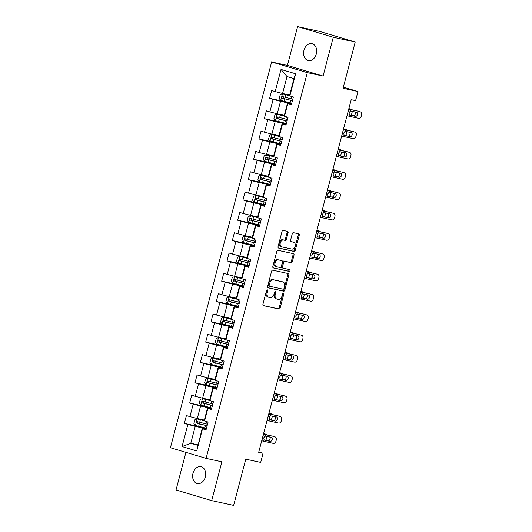 <?xml version="1.0" encoding="UTF-8"?>
<svg xmlns="http://www.w3.org/2000/svg" width="532" height="532" viewBox="0 0 532 532"><rect width="100%" height="100%" fill="white"/><g stroke="black" fill="none" stroke-linecap="round" stroke-linejoin="round"><path stroke-width="0.8" d="M267.35 289.847A0.924 0.618 106.6 0 0 266.512 290.612L262.948 304.198A1.323 0.878 106.6 0 0 263.426 305.647A1.323 0.878 106.6 0 0 263.473 305.661L278.974 309.032A1.323 0.878 106.6 0 0 280.165 307.942L283.729 294.362A0.924 0.618 106.6 0 0 282.525 294.096L282.066 295.852A4.229 2.813 106.6 0 1 278.236 299.343L276.946 299.064A4.229 2.813 106.6 0 1 276.806 299.031A4.229 2.813 106.6 0 1 275.263 294.376L275.722 292.62A0.924 0.618 106.6 0 0 274.519 292.354L274.053 294.11A4.229 2.813 106.6 0 1 270.229 297.601L268.933 297.322A4.229 2.813 106.6 0 1 268.8 297.288A4.229 2.813 106.6 0 1 267.257 292.633L267.716 290.871A0.924 0.618 106.6 0 0 267.35 289.847M303.972 50.267A8.625 6.431 -77.7 0 0 308.307 60.542A8.625 6.431 -77.7 0 0 316.307 53.958A8.625 6.431 -77.7 0 0 311.971 43.684A8.625 6.431 -77.7 0 0 303.972 50.267M192.996 473.274A8.625 6.431 -77.7 0 0 197.332 483.541A8.625 6.431 -77.7 0 0 205.339 476.958A8.625 6.431 -77.7 0 0 201.003 466.69A8.625 6.431 -77.7 0 0 192.996 473.274M288.085 232.843A1.323 0.878 106.6 0 0 287.599 231.387A1.323 0.878 106.6 0 0 287.559 231.373L283.21 230.429A1.323 0.878 106.6 0 0 282.013 231.52L278.056 246.602A1.323 0.878 106.6 0 0 278.535 248.058A1.323 0.878 106.6 0 0 278.582 248.072L294.076 251.443A1.323 0.878 106.6 0 0 295.273 250.353L299.23 235.27A1.323 0.878 106.6 0 0 298.751 233.814A1.323 0.878 106.6 0 0 298.705 233.801L293.458 232.657A1.323 0.878 106.6 0 0 292.261 233.748L290.565 240.205A1.323 0.878 106.6 0 0 291.044 241.661A1.323 0.878 106.6 0 0 291.09 241.674L293.697 242.24A3.538 2.354 106.6 0 1 293.81 242.266A3.538 2.354 106.6 0 1 295.08 246.243A3.538 2.354 106.6 0 1 291.902 249.076L281.694 246.855A3.538 2.354 106.6 0 1 281.581 246.828A3.538 2.354 106.6 0 1 280.317 242.851A3.538 2.354 106.6 0 1 283.49 240.018L285.192 240.391A1.323 0.878 106.6 0 0 286.389 239.3L288.085 232.843L287.12 232.55A1.323 0.878 106.6 0 0 286.861 231.227M185.907 452.353L176.039 489.979L211.703 500.625L233.634 505.4L245.764 459.169L260.68 462.414L263.067 453.297L258.685 452.34L351.206 99.664L355.595 100.621L357.983 91.504L343.366 87.135M333.271 37.253L297.607 26.6L287.42 65.409L323.09 76.063L333.271 37.253L355.203 42.021L343.074 88.259L357.983 91.504M323.09 76.063L307.297 72.625L206.097 458.385L170.433 447.731L271.633 61.971L307.297 72.625M211.703 500.625L221.884 461.816L206.097 458.385M272.776 270.183A1.323 0.878 106.6 0 0 271.579 271.28L267.623 286.362A1.323 0.878 106.6 0 0 268.108 287.819A1.323 0.878 106.6 0 0 268.148 287.825L283.649 291.197A1.323 0.878 106.6 0 0 284.846 290.106L288.803 275.024A1.323 0.878 106.6 0 0 288.317 273.568A1.323 0.878 106.6 0 0 288.278 273.561L272.776 270.183M272.836 266.485L276.8 251.397A1.323 0.878 106.6 0 1 277.99 250.306L293.491 253.678A1.323 0.878 106.6 0 1 293.538 253.691A1.323 0.878 106.6 0 1 294.016 255.147L292.327 261.604A1.323 0.878 106.6 0 1 291.13 262.695L284.839 261.325A1.323 0.878 106.6 0 0 283.642 262.416L282.525 266.698A1.323 0.878 106.6 0 0 283.004 268.155A1.323 0.878 106.6 0 0 283.051 268.161L289.594 269.591A0.924 0.618 106.6 0 0 289.594 269.591A0.924 0.618 106.6 0 1 289.122 271.38L273.368 267.948A1.323 0.878 106.6 0 1 273.322 267.935A1.323 0.878 106.6 0 1 272.836 266.485M297.607 26.6L319.533 31.375L355.203 42.021M288.736 102.47L269.638 98.314L273.155 99.364L269.87 111.866L266.352 110.816L264.304 118.629L267.822 119.68L264.544 132.182L261.026 131.131L258.978 138.945L262.495 139.996L259.21 152.498L255.693 151.447L253.644 159.261L257.162 160.312L253.884 172.814L250.366 171.763L248.318 179.577L251.835 180.634L248.55 193.136L245.033 192.085L242.984 199.899L246.502 200.95L243.224 213.452L239.706 212.401L237.658 220.215L241.176 221.265L237.89 233.767L234.373 232.717L232.324 240.531L235.842 241.581L232.564 254.083L229.046 253.033L226.998 260.846L230.516 261.897L227.231 274.399L223.713 273.348L221.664 281.162L225.182 282.213L221.904 294.715L218.386 293.664L216.338 301.478L219.856 302.528L216.571 315.03L213.053 313.98L211.005 321.793L214.522 322.844L211.244 335.353L207.726 334.302L205.678 342.116L209.196 343.167L205.911 355.669L202.393 354.618L200.345 362.432L203.862 363.482L200.584 375.984L197.066 374.934L195.018 382.747L198.536 383.798L195.251 396.3L191.733 395.249L189.685 403.063L193.202 404.114L189.924 416.616L186.406 415.565L184.358 423.379L187.876 424.43L182.064 446.567L196.72 450.95L202.18 428.42L206.19 429.291M269.638 98.314L271.686 90.5L275.204 91.551L281.009 69.413L295.666 73.788L289.854 95.926L293.371 96.977L291.323 104.791L287.805 103.74L284.527 116.242L288.045 117.293L285.997 125.106L282.472 124.056L279.194 136.558L282.711 137.608L280.663 145.422L277.145 144.371L273.867 156.874L277.385 157.924L275.337 165.738L271.812 164.687L268.534 177.196L272.052 178.247L270.003 186.06L266.485 185.01L263.207 197.512L266.725 198.562L264.677 206.376L261.152 205.325L257.874 217.827L261.392 218.878L259.343 226.692L255.826 225.641L252.547 238.143L256.065 239.194L254.017 247.008L250.492 245.957L247.214 258.459L250.732 259.51L248.683 267.323L245.166 266.273L241.887 278.775L245.405 279.825L243.357 287.639L239.832 286.588L236.554 299.09L240.072 300.141L238.023 307.955L234.506 306.904L231.227 319.406L234.745 320.464L232.697 328.277L229.172 327.227L225.894 339.729L229.412 340.779L227.363 348.593L223.846 347.542L220.567 360.044L224.085 361.095L222.037 368.909L218.512 367.858L215.234 380.36L218.752 381.411L216.704 389.224L213.186 388.174L209.907 400.676L213.425 401.727L211.377 409.54L207.852 408.49L204.574 420.992L208.092 422.042L206.044 429.856L202.526 428.805L196.72 450.95M284.321 115.324L277.238 113.782L280.517 101.28L291.609 103.693M291.47 104.225L287.46 103.354L284.181 115.856L284.527 116.242M280.517 101.28L273.155 99.364M277.238 113.782L269.87 111.866M287.805 103.74L287.46 103.354M278.987 135.64L271.905 134.097L275.19 121.595L286.283 124.009M286.143 124.541L282.126 123.67L278.848 136.172L279.194 136.558M275.19 121.595L267.822 119.68M271.905 134.097L264.544 132.182M282.472 124.056L282.126 123.67M273.661 155.956L266.579 154.413L269.857 141.911L280.949 144.325M280.81 144.857L276.8 143.986L273.521 156.488L273.867 156.874M269.857 141.911L262.495 139.996M266.579 154.413L259.21 152.498M277.145 144.371L276.8 143.986M268.327 176.272L261.245 174.729L264.53 162.227L275.623 164.641M275.483 165.173L271.466 164.302L268.188 176.804L268.534 177.196M264.53 162.227L257.162 160.312M261.245 174.729L253.884 172.814M271.812 164.687L271.466 164.302M263.001 196.587L255.919 195.051L259.197 182.549L270.289 184.956M270.15 185.495L266.14 184.617L262.861 197.119L263.207 197.512M259.197 182.549L251.835 180.634M255.919 195.051L248.55 193.136M266.485 185.01L266.14 184.617M257.668 216.903L250.585 215.367L253.87 202.865L264.963 205.279M264.823 205.811L260.806 204.933L257.528 217.435L257.874 217.827M253.87 202.865L246.502 200.95M250.585 215.367L243.224 213.452M261.152 205.325L260.806 204.933M252.341 237.225L245.259 235.683L248.537 223.181L259.629 225.595M259.49 226.127L255.48 225.249L252.201 237.757L252.547 238.143M248.537 223.181L241.176 221.265M245.259 235.683L237.89 233.767M255.826 225.641L255.48 225.249M247.008 257.541L239.925 255.998L243.21 243.496L254.303 245.91M254.163 246.442L250.146 245.571L246.868 258.073L247.214 258.459M243.21 243.496L235.842 241.581M239.925 255.998L232.564 254.083M250.492 245.957L250.146 245.571M241.681 277.857L234.599 276.314L237.877 263.812L248.969 266.226M248.83 266.758L244.82 265.887L241.541 278.389L241.887 278.775M237.877 263.812L230.516 261.897M234.599 276.314L227.231 274.399M245.166 266.273L244.82 265.887M236.348 298.173L229.265 296.63L232.55 284.128L243.643 286.542M243.503 287.074L239.486 286.203L236.208 298.705L236.554 299.09M232.55 284.128L225.182 282.213M229.265 296.63L221.904 294.715M239.832 286.588L239.486 286.203M231.021 318.488L223.939 316.946L227.217 304.444L238.309 306.858M238.17 307.39L234.16 306.518L230.881 319.02L231.227 319.406M227.217 304.444L219.856 302.528M223.939 316.946L216.571 315.03M234.506 306.904L234.16 306.518M225.688 338.804L218.605 337.268L221.891 324.759L232.983 327.173M232.843 327.705L228.827 326.834L225.548 339.336L225.894 339.729M221.891 324.759L214.522 322.844M218.605 337.268L211.244 335.353M229.172 327.227L228.827 326.834M220.361 359.12L213.279 357.584L216.557 345.082L227.649 347.496M227.51 348.028L223.5 347.15L220.221 359.652L220.567 360.044M216.557 345.082L209.196 343.167M213.279 357.584L205.911 355.669M223.846 347.542L223.5 347.15M215.028 379.436L207.946 377.9L211.231 365.398L222.323 367.812M222.183 368.344L218.167 367.466L214.888 379.974L215.234 380.36M211.231 365.398L203.862 363.482M207.946 377.9L200.584 375.984M218.512 367.858L218.167 367.466M209.701 399.758L202.619 398.215L205.897 385.713L216.99 388.127M216.85 388.659L212.84 387.788L209.561 400.29L209.907 400.676M205.897 385.713L198.536 383.798M202.619 398.215L195.251 396.3M213.186 388.174L212.84 387.788M204.368 420.074L197.286 418.531L200.571 406.029L211.663 408.443M211.523 408.975L207.507 408.104L204.228 420.606L204.574 420.992M200.571 406.029L193.202 404.114M197.286 418.531L189.924 416.616M207.852 408.49L207.507 408.104M197.877 444.819L190.795 443.276L195.237 426.345L206.33 428.759M195.237 426.345L187.876 424.43M197.738 445.351L190.795 443.276L182.064 446.567M202.526 428.805L202.18 428.42M287.42 65.409L271.633 61.971M263.067 453.297L258.771 452.014M289.854 95.926L289.508 95.541L293.95 78.61L287.007 76.535L282.565 93.466L289.647 95.009M295.666 73.788L293.95 78.61M287.007 76.535L281.009 69.413M282.565 93.466L275.204 91.551M203.457 427.535L184.358 423.379M208.783 407.219L189.685 403.063M214.117 386.904L195.018 382.747M219.443 366.588L200.345 362.432M224.777 346.266L205.678 342.116M230.103 325.95L211.005 321.793M235.437 305.634L216.338 301.478M240.763 285.318L221.664 281.162M246.097 265.002L226.998 260.846M251.423 244.687L232.324 240.531M256.757 224.371L237.658 220.215M262.083 204.055L242.984 199.899M267.416 183.733L248.318 179.577M272.743 163.417L253.644 159.261M278.076 143.101L258.978 138.945M283.403 122.786L264.304 118.629M266.785 290.086A0.924 0.618 106.6 0 1 266.751 290.585L266.293 292.347A4.229 2.813 106.6 0 0 267.835 296.996A4.229 2.813 106.6 0 0 267.975 297.036M275.982 298.778A4.229 2.813 106.6 0 1 275.842 298.738A4.229 2.813 106.6 0 1 274.299 294.09L274.758 292.327A0.924 0.618 106.6 0 0 274.791 291.829M263.2 305.521L278.01 308.746A1.323 0.878 106.6 0 0 279.2 307.656L282.765 294.07A0.924 0.618 106.6 0 0 282.798 293.571M267.882 287.692L282.685 290.911A1.323 0.878 106.6 0 0 283.882 289.82L287.839 274.738A1.323 0.878 106.6 0 0 287.579 273.408M269.199 285.219A0.924 0.618 106.6 0 0 269.564 286.243L283.17 289.202A0.924 0.618 106.6 0 0 284.008 288.437L284.494 286.588A4.229 2.813 106.6 0 0 282.951 281.933A4.229 2.813 106.6 0 0 282.811 281.894L273.514 279.872A4.229 2.813 106.6 0 0 269.684 283.363L269.199 285.219L268.234 284.933A0.924 0.618 106.6 0 0 268.6 285.957L269.505 286.223M282.12 281.687A4.229 2.813 106.6 0 0 281.987 281.641A4.229 2.813 106.6 0 0 281.847 281.608L282.811 281.894M268.234 284.933L268.72 283.077A4.229 2.813 106.6 0 1 272.55 279.586L281.847 281.608M282.964 268.141L282.086 267.875A1.323 0.878 106.6 0 1 282.04 267.862A1.323 0.878 106.6 0 1 281.561 266.412L282.685 262.13A1.323 0.878 106.6 0 1 283.875 261.039L290.166 262.402A1.323 0.878 106.6 0 0 291.363 261.312L293.052 254.861A1.323 0.878 106.6 0 0 292.8 253.531M273.096 267.815L288.158 271.087A0.924 0.618 106.6 0 0 288.849 269.425M278.322 259.909A3.538 2.354 106.6 0 0 275.144 262.735A3.538 2.354 106.6 0 0 276.407 266.718A3.538 2.354 106.6 0 0 276.527 266.745L280.118 267.53A1.323 0.878 106.6 0 0 281.315 266.439L282.439 262.156A1.323 0.878 106.6 0 0 281.96 260.7A1.323 0.878 106.6 0 0 281.913 260.687L277.358 259.616A3.538 2.354 106.6 0 0 274.18 262.449A3.538 2.354 106.6 0 0 275.443 266.426A3.538 2.354 106.6 0 0 275.563 266.459L276.294 266.678M281.036 260.427A1.323 0.878 106.6 0 0 280.996 260.414A1.323 0.878 106.6 0 0 280.949 260.401L281.913 260.687M277.358 259.616L280.949 260.401M281.468 246.788L280.736 246.569A3.538 2.354 106.6 0 1 280.617 246.542A3.538 2.354 106.6 0 1 279.353 242.565A3.538 2.354 106.6 0 1 282.525 239.733L284.228 240.098A1.323 0.878 106.6 0 0 285.425 239.008L287.12 232.55M292.959 242.02A3.538 2.354 106.6 0 0 292.846 241.98A3.538 2.354 106.6 0 0 292.733 241.954L293.697 242.24M290.818 241.535L292.733 241.954M278.309 247.932L293.112 251.157A1.323 0.878 106.6 0 0 294.309 250.067L298.266 234.978A1.323 0.878 106.6 0 0 298.013 233.648M204.361 420.752L197.219 418.963L194.945 419.688L193.921 423.598L195.51 425.474L204.813 427.874A10.308 0.392 14.7 0 0 206.456 428.287M197.219 418.963L204.441 420.839M263.579 433.68L266.16 434.212A2.693 1.529 106.2 0 0 266.093 434.198M207.513 424.243A10.308 0.392 -165.3 0 1 205.871 423.838L197.399 421.677C196.375 421.942 196.242 422.461 196.986 423.239L205.465 425.401A10.308 0.392 14.7 0 0 207.108 425.813M207.128 425.74L198.25 423.512L197.831 422.175M267.044 436.313A2.693 1.529 106.2 0 1 266.904 437.104L266.565 438.408A2.693 1.529 106.2 0 1 265.581 440.223M266.831 434.85A2.693 1.529 106.2 0 0 266.16 434.212M263.42 434.298L272.876 436.22A2.693 2.028 -72.8 0 1 272.989 436.253A2.693 2.028 -72.8 0 1 273.096 436.293M263.473 434.085L272.876 436.22M261.711 440.809L273.282 443.389A2.693 2.028 107.2 0 0 275.948 441.234L276.288 439.931A2.693 2.028 107.2 0 0 275.104 436.905A2.693 2.028 107.2 0 0 274.991 436.878M264.603 440.163L264.085 439.811L263.772 437.783L265.056 436.1L271.114 437.238A2.155 1.623 -72.8 0 1 271.207 437.264A2.155 1.623 -72.8 0 1 272.151 439.685A2.155 1.623 -72.8 0 1 270.023 441.407L264.178 439.904M267.909 440.749A2.155 1.623 107.2 0 0 270.037 439.026A2.155 1.623 107.2 0 0 269.571 436.885M264.683 440.19L270.023 441.407M209.688 400.436L202.493 398.661L200.278 399.372L199.254 403.276L200.837 405.158L210.147 407.559A10.308 0.392 14.7 0 0 211.789 407.964M202.546 398.648L209.768 400.523M268.906 413.364L271.486 413.896A2.693 1.529 106.2 0 0 271.42 413.883M212.847 403.928A10.308 0.392 -165.3 0 1 211.204 403.522L202.732 401.361C201.708 401.627 201.568 402.145 202.32 402.923L210.792 405.085A10.308 0.392 14.7 0 0 212.434 405.49M212.454 405.424L203.583 403.196L203.164 401.853M272.371 415.997A2.693 1.529 106.2 0 1 272.238 416.789L271.892 418.092A2.693 1.529 106.2 0 1 270.914 419.908M272.158 414.528A2.693 1.529 106.2 0 0 271.486 413.896M215.021 380.121L207.819 378.345L205.605 379.057L204.581 382.96L206.17 384.842L215.473 387.243A10.308 0.392 14.7 0 0 217.116 387.648M207.879 378.332L215.101 380.207M274.239 393.048L276.82 393.58A2.693 1.529 106.2 0 0 276.753 393.56M218.173 383.612A10.308 0.392 -165.3 0 1 216.531 383.206L208.059 381.045C207.034 381.311 206.901 381.83 207.646 382.608L216.125 384.769A10.308 0.392 14.7 0 0 217.768 385.175M217.788 385.102L208.91 382.88L208.491 381.537M277.704 395.675A2.693 1.529 106.2 0 1 277.564 396.473L277.225 397.776A2.693 1.529 106.2 0 1 276.241 399.592M277.491 394.212A2.693 1.529 106.2 0 0 276.82 393.58M268.746 413.982L278.203 415.904A2.693 2.028 -72.8 0 1 278.316 415.938A2.693 2.028 -72.8 0 1 278.429 415.977M268.806 413.77L278.203 415.904M267.037 420.493L278.615 423.073A2.693 2.028 107.2 0 0 281.275 420.918L281.621 419.615A2.693 2.028 107.2 0 0 280.43 416.589A2.693 2.028 107.2 0 0 280.317 416.563M269.937 419.848L269.411 419.495L269.106 417.467L270.389 415.785L276.447 416.922A2.155 1.623 -72.8 0 1 276.534 416.942A2.155 1.623 -72.8 0 1 277.485 419.362A2.155 1.623 -72.8 0 1 275.35 421.091L269.505 419.588M273.235 420.433A2.155 1.623 107.2 0 0 275.37 418.711A2.155 1.623 107.2 0 0 274.904 416.569M270.01 419.874L275.35 421.091M274.08 393.667L283.536 395.589A2.693 2.028 -72.8 0 1 283.649 395.622A2.693 2.028 -72.8 0 1 283.755 395.655M274.133 393.454L283.536 395.589M272.371 400.177L283.942 402.757A2.693 2.028 107.2 0 0 286.608 400.603L286.947 399.299A2.693 2.028 107.2 0 0 285.764 396.274A2.693 2.028 107.2 0 0 285.651 396.247M275.263 399.532L274.745 399.18L274.432 397.145L275.716 395.469L281.774 396.606A2.155 1.623 -72.8 0 1 281.867 396.626A2.155 1.623 -72.8 0 1 282.811 399.047A2.155 1.623 -72.8 0 1 280.683 400.769L274.838 399.273M278.568 400.117A2.155 1.623 107.2 0 0 280.697 398.395A2.155 1.623 107.2 0 0 280.231 396.254M275.343 399.552L280.683 400.769M220.348 359.798L213.206 358.009L210.938 358.741L209.914 362.644L211.497 364.526L220.807 366.927A10.308 0.392 14.7 0 0 222.449 367.333M213.206 358.009L220.428 359.891M279.566 372.733L282.146 373.264A2.693 1.529 106.2 0 0 282.08 373.245M223.507 363.296A10.308 0.392 -165.3 0 1 221.864 362.891L213.392 360.729C212.368 360.995 212.228 361.514 212.98 362.292L221.452 364.453A10.308 0.392 14.7 0 0 223.094 364.859M223.114 364.786L214.243 362.565L213.824 361.221M283.031 375.359A2.693 1.529 106.2 0 1 282.898 376.157L282.552 377.461A2.693 1.529 106.2 0 1 281.574 379.269M282.818 373.896A2.693 1.529 106.2 0 0 282.146 373.264M225.681 339.483L218.539 337.694L216.265 338.425L215.241 342.329L216.83 344.204L226.133 346.611A10.308 0.392 14.7 0 0 227.776 347.017M218.539 337.694L225.761 339.576M284.899 352.417L287.48 352.949A2.693 1.529 106.2 0 0 287.413 352.929M228.833 342.98A10.308 0.392 -165.3 0 1 227.191 342.575L218.719 340.407C217.694 340.679 217.561 341.198 218.306 341.97L226.785 344.138A10.308 0.392 14.7 0 0 228.428 344.543M228.447 344.47L219.57 342.249L219.151 340.906M288.364 355.043A2.693 1.529 106.2 0 1 288.224 355.842L287.885 357.145A2.693 1.529 106.2 0 1 286.901 358.954M288.151 353.581A2.693 1.529 106.2 0 0 287.48 352.949M231.008 319.167L223.866 317.378L221.598 318.103L220.574 322.013L222.157 323.888L231.467 326.296A10.308 0.392 14.7 0 0 233.109 326.701M223.866 317.378L231.088 319.26M290.226 332.101L292.806 332.633A2.693 1.529 106.2 0 0 292.74 332.613M234.166 322.665A10.308 0.392 -165.3 0 1 232.524 322.259L224.052 320.091C223.028 320.357 222.888 320.882 223.64 321.654L232.112 323.822A10.308 0.392 14.7 0 0 233.754 324.227M233.774 324.154L224.903 321.933L224.484 320.59M293.691 334.728A2.693 1.529 106.2 0 1 293.558 335.526L293.212 336.829A2.693 1.529 106.2 0 1 292.234 338.638M293.478 333.265A2.693 1.529 106.2 0 0 292.806 332.633M279.406 373.351L288.863 375.273A2.693 2.028 -72.8 0 1 288.976 375.306A2.693 2.028 -72.8 0 1 289.089 375.339M279.466 373.132L288.863 375.273M277.697 379.861L289.275 382.442A2.693 2.028 107.2 0 0 291.935 380.287L292.281 378.983A2.693 2.028 107.2 0 0 291.09 375.958A2.693 2.028 107.2 0 0 290.977 375.924M280.597 379.21L280.071 378.857L279.766 376.829L281.049 375.153L287.107 376.29A2.155 1.623 -72.8 0 1 287.194 376.31A2.155 1.623 -72.8 0 1 288.145 378.731A2.155 1.623 -72.8 0 1 286.01 380.453L280.165 378.95M283.895 379.801A2.155 1.623 107.2 0 0 286.03 378.079A2.155 1.623 107.2 0 0 285.564 375.938M280.67 379.236L286.01 380.453M284.74 353.035L294.196 354.957A2.693 2.028 -72.8 0 1 294.309 354.984A2.693 2.028 -72.8 0 1 294.415 355.024M284.793 352.816L294.196 354.957M283.031 359.546L294.602 362.119A2.693 2.028 107.2 0 0 297.268 359.971L297.607 358.668A2.693 2.028 107.2 0 0 296.424 355.642A2.693 2.028 107.2 0 0 296.311 355.609M285.923 358.894L285.405 358.541L285.092 356.513L286.376 354.837L292.434 355.968A2.155 1.623 -72.8 0 1 292.527 355.994A2.155 1.623 -72.8 0 1 293.471 358.415A2.155 1.623 -72.8 0 1 291.343 360.137L285.498 358.635M289.228 359.486A2.155 1.623 107.2 0 0 291.356 357.763A2.155 1.623 107.2 0 0 290.891 355.622M286.003 358.92L291.343 360.137M290.066 332.713L299.523 334.641A2.693 2.028 -72.8 0 1 299.636 334.668A2.693 2.028 -72.8 0 1 299.749 334.708M290.126 332.5L299.523 334.641M288.357 339.23L299.935 341.803A2.693 2.028 107.2 0 0 302.595 339.649L302.941 338.352A2.693 2.028 107.2 0 0 301.75 335.326A2.693 2.028 107.2 0 0 301.637 335.293M291.257 338.578L290.731 338.226L290.425 336.197L291.709 334.522L297.767 335.652A2.155 1.623 -72.8 0 1 297.853 335.679A2.155 1.623 -72.8 0 1 298.804 338.099A2.155 1.623 -72.8 0 1 296.67 339.822L290.824 338.319M294.555 339.17A2.155 1.623 107.2 0 0 296.69 337.448A2.155 1.623 107.2 0 0 296.224 335.306M291.33 338.605L296.67 339.822M236.341 298.851L229.199 297.062L226.925 297.787L225.9 301.697L227.49 303.572L236.793 305.98A10.308 0.392 14.7 0 0 238.436 306.385M229.199 297.062L236.421 298.944M295.559 311.785L298.139 312.311A2.693 1.529 106.2 0 0 298.073 312.297M239.493 302.349A10.308 0.392 -165.3 0 1 237.851 301.943L229.378 299.775C228.354 300.041 228.221 300.567 228.966 301.338L237.445 303.506A10.308 0.392 14.7 0 0 239.087 303.912M239.107 303.839L230.23 301.611L229.811 300.274M299.024 314.412A2.693 1.529 106.2 0 1 298.884 315.21L298.545 316.513A2.693 1.529 106.2 0 1 297.561 318.322M298.811 312.949A2.693 1.529 106.2 0 0 298.139 312.311M295.4 312.397L304.856 314.326A2.693 2.028 -72.8 0 1 304.969 314.352A2.693 2.028 -72.8 0 1 305.075 314.392M295.453 312.184L304.856 314.326M293.691 318.907L305.262 321.488A2.693 2.028 107.2 0 0 307.928 319.333L308.267 318.03A2.693 2.028 107.2 0 0 307.084 315.011A2.693 2.028 107.2 0 0 306.971 314.977M296.583 318.262L296.065 317.91L295.752 315.882L297.036 314.206L303.094 315.336A2.155 1.623 -72.8 0 1 303.187 315.363A2.155 1.623 -72.8 0 1 304.131 317.784A2.155 1.623 -72.8 0 1 302.003 319.506L296.158 318.003M299.888 318.848A2.155 1.623 107.2 0 0 302.016 317.125A2.155 1.623 107.2 0 0 301.551 314.984M296.663 318.289L302.003 319.506M241.668 278.535L234.526 276.746L232.258 277.471L231.234 281.381L232.817 283.257L242.127 285.664A10.308 0.392 14.7 0 0 243.769 286.07M234.526 276.746L241.747 278.628M300.886 291.47L303.466 291.995A2.693 1.529 106.2 0 0 303.4 291.982M244.826 282.033A10.308 0.392 -165.3 0 1 243.184 281.621L234.712 279.46C233.688 279.726 233.548 280.244 234.299 281.022L242.772 283.184A10.308 0.392 14.7 0 0 244.414 283.596M244.434 283.523L235.563 281.295L235.144 279.958M304.351 294.096A2.693 1.529 106.2 0 1 304.218 294.894L303.872 296.191A2.693 1.529 106.2 0 1 302.894 298.006M304.138 292.633A2.693 1.529 106.2 0 0 303.466 291.995M300.726 292.081L310.183 294.003A2.693 2.028 -72.8 0 1 310.296 294.036A2.693 2.028 -72.8 0 1 310.409 294.076M300.786 291.868L310.183 294.003M299.017 298.592L310.595 301.172A2.693 2.028 107.2 0 0 313.255 299.017L313.601 297.714A2.693 2.028 107.2 0 0 312.41 294.688A2.693 2.028 107.2 0 0 312.297 294.662M301.917 297.947L301.391 297.594L301.085 295.566L302.369 293.89L308.427 295.021A2.155 1.623 -72.8 0 1 308.513 295.047A2.155 1.623 -72.8 0 1 309.464 297.468A2.155 1.623 -72.8 0 1 307.33 299.19L301.484 297.687M305.215 298.532A2.155 1.623 107.2 0 0 307.35 296.809A2.155 1.623 107.2 0 0 306.884 294.668M301.99 297.973L307.33 299.19M247.001 258.22L239.799 256.444L237.585 257.156L236.56 261.066L238.15 262.941L247.453 265.342A10.308 0.392 14.7 0 0 249.096 265.754M239.859 256.431L247.081 258.306M306.219 271.147L308.799 271.679A2.693 1.529 106.2 0 0 308.733 271.666M250.153 261.711A10.308 0.392 -165.3 0 1 248.511 261.305L240.038 259.144C239.014 259.41 238.881 259.929 239.626 260.707L248.105 262.868A10.308 0.392 14.7 0 0 249.747 263.274M249.767 263.207L240.89 260.979L240.471 259.643M309.684 273.781A2.693 1.529 106.2 0 1 309.544 274.572L309.205 275.875A2.693 1.529 106.2 0 1 308.221 277.691M309.471 272.317A2.693 1.529 106.2 0 0 308.799 271.679M306.06 271.766L315.516 273.687A2.693 2.028 -72.8 0 1 315.629 273.721A2.693 2.028 -72.8 0 1 315.735 273.761M306.113 271.553L315.516 273.687M304.351 278.276L315.922 280.856A2.693 2.028 107.2 0 0 318.588 278.702L318.927 277.398A2.693 2.028 107.2 0 0 317.744 274.372A2.693 2.028 107.2 0 0 317.631 274.346M307.243 277.631L306.725 277.278L306.412 275.25L307.695 273.568L313.754 274.705A2.155 1.623 -72.8 0 1 313.847 274.731A2.155 1.623 -72.8 0 1 314.791 277.152A2.155 1.623 -72.8 0 1 312.663 278.874L306.818 277.372M310.548 278.216A2.155 1.623 107.2 0 0 312.676 276.494A2.155 1.623 107.2 0 0 312.211 274.352M307.323 277.657L312.663 278.874M252.328 237.904L245.132 236.128L242.918 236.84L241.894 240.743L243.476 242.625L252.786 245.026A10.308 0.392 14.7 0 0 254.429 245.432M245.186 236.115L252.407 237.99M311.546 250.831L314.126 251.363A2.693 1.529 106.2 0 0 314.06 251.343M255.486 241.395A10.308 0.392 -165.3 0 1 253.844 240.989L245.372 238.828C244.348 239.094 244.208 239.613 244.959 240.391L253.432 242.552A10.308 0.392 14.7 0 0 255.074 242.958M255.094 242.885L246.223 240.663L245.804 239.32M315.011 253.458A2.693 1.529 106.2 0 1 314.877 254.256L314.532 255.56A2.693 1.529 106.2 0 1 313.554 257.375M314.798 251.995A2.693 1.529 106.2 0 0 314.126 251.363M311.386 251.45L320.843 253.372A2.693 2.028 -72.8 0 1 320.956 253.405A2.693 2.028 -72.8 0 1 321.069 253.445M311.446 251.237L320.843 253.372M309.677 257.96L321.255 260.54A2.693 2.028 107.2 0 0 323.915 258.386L324.261 257.082A2.693 2.028 107.2 0 0 323.07 254.057A2.693 2.028 107.2 0 0 322.957 254.03M312.577 257.315L312.051 256.963L311.745 254.934L313.029 253.252L319.087 254.389A2.155 1.623 -72.8 0 1 319.173 254.409A2.155 1.623 -72.8 0 1 320.124 256.83A2.155 1.623 -72.8 0 1 317.99 258.552L312.144 257.056M315.875 257.9A2.155 1.623 107.2 0 0 318.01 256.178A2.155 1.623 107.2 0 0 317.544 254.037M312.65 257.335L317.99 258.552M257.661 217.581L250.519 215.793L248.245 216.524L247.22 220.428L248.81 222.31L258.113 224.71A10.308 0.392 14.7 0 0 259.756 225.116M250.519 215.793L257.741 217.674M316.879 230.516L319.459 231.048A2.693 1.529 106.2 0 0 319.393 231.028M260.813 221.079A10.308 0.392 -165.3 0 1 259.17 220.674L250.698 218.512C249.674 218.778 249.541 219.297 250.286 220.075L258.765 222.236A10.308 0.392 14.7 0 0 260.407 222.642M260.427 222.569L251.55 220.348L251.131 219.004M320.344 233.142A2.693 1.529 106.2 0 1 320.204 233.94L319.865 235.244A2.693 1.529 106.2 0 1 318.881 237.059M320.131 231.679A2.693 1.529 106.2 0 0 319.459 231.048M316.72 231.134L326.176 233.056A2.693 2.028 -72.8 0 1 326.289 233.089A2.693 2.028 -72.8 0 1 326.395 233.122M316.773 230.915L326.176 233.056M315.011 237.644L326.582 240.225A2.693 2.028 107.2 0 0 329.248 238.07L329.587 236.767A2.693 2.028 107.2 0 0 328.404 233.741A2.693 2.028 107.2 0 0 328.291 233.708M317.903 236.999L317.385 236.64L317.072 234.612L318.355 232.936L324.414 234.073A2.155 1.623 -72.8 0 1 324.507 234.093A2.155 1.623 -72.8 0 1 325.451 236.514A2.155 1.623 -72.8 0 1 323.323 238.236L317.478 236.733M321.208 237.585A2.155 1.623 107.2 0 0 323.336 235.862A2.155 1.623 107.2 0 0 322.871 233.721M317.983 237.019L323.323 238.236M262.988 197.266L255.845 195.477L253.578 196.208L252.554 200.112L254.136 201.994L263.446 204.394A10.308 0.392 14.7 0 0 265.089 204.8M255.845 195.477L263.067 197.359M322.206 210.2L324.786 210.732A2.693 1.529 106.2 0 0 324.72 210.712M266.146 200.763A10.308 0.392 -165.3 0 1 264.504 200.358L256.032 198.19C255.008 198.463 254.868 198.981 255.619 199.753L264.091 201.921A10.308 0.392 14.7 0 0 265.734 202.326M265.754 202.253L256.883 200.032L256.464 198.689M325.67 212.827A2.693 1.529 106.2 0 1 325.537 213.625L325.192 214.928A2.693 1.529 106.2 0 1 324.214 216.737M325.458 211.364A2.693 1.529 106.2 0 0 324.786 210.732M322.046 210.818L331.502 212.74A2.693 2.028 -72.8 0 1 331.616 212.767A2.693 2.028 -72.8 0 1 331.729 212.807M322.106 210.599L331.502 212.74M320.337 217.329L331.915 219.909A2.693 2.028 107.2 0 0 334.575 217.754L334.921 216.451A2.693 2.028 107.2 0 0 333.73 213.425A2.693 2.028 107.2 0 0 333.617 213.392M323.237 216.677L322.711 216.325L322.405 214.296L323.689 212.62L329.747 213.758A2.155 1.623 -72.8 0 1 329.833 213.778A2.155 1.623 -72.8 0 1 330.784 216.198A2.155 1.623 -72.8 0 1 328.65 217.921L322.804 216.418M326.535 217.269A2.155 1.623 107.2 0 0 328.67 215.546A2.155 1.623 107.2 0 0 328.204 213.405M323.31 216.704L328.65 217.921M268.321 176.95L261.179 175.161L258.904 175.886L257.88 179.796L259.47 181.671L268.773 184.079A10.308 0.392 14.7 0 0 270.416 184.484M261.179 175.161L268.401 177.043M327.539 189.884L330.119 190.416A2.693 1.529 106.2 0 0 330.053 190.396M271.473 180.448A10.308 0.392 -165.3 0 1 269.83 180.042L261.358 177.874C260.334 178.14 260.201 178.666 260.946 179.437L269.425 181.605A10.308 0.392 14.7 0 0 271.067 182.011M271.087 181.937L262.21 179.716L261.791 178.373M331.004 192.511A2.693 1.529 106.2 0 1 330.864 193.309L330.525 194.612A2.693 1.529 106.2 0 1 329.541 196.421M330.791 191.048A2.693 1.529 106.2 0 0 330.119 190.416M327.38 190.496L336.836 192.424A2.693 2.028 -72.8 0 1 336.949 192.451A2.693 2.028 -72.8 0 1 337.055 192.491M327.433 190.283L336.836 192.424M325.67 197.013L337.241 199.586A2.693 2.028 107.2 0 0 339.908 197.439L340.247 196.135A2.693 2.028 107.2 0 0 339.064 193.109A2.693 2.028 107.2 0 0 338.951 193.076M328.563 196.361L328.045 196.009L327.732 193.981L329.015 192.305L335.074 193.435A2.155 1.623 -72.8 0 1 335.167 193.462A2.155 1.623 -72.8 0 1 336.111 195.882A2.155 1.623 -72.8 0 1 333.983 197.605L328.138 196.102M331.868 196.953A2.155 1.623 107.2 0 0 333.996 195.231A2.155 1.623 107.2 0 0 333.531 193.089M328.643 196.388L333.983 197.605M273.648 156.634L266.505 154.845L264.238 155.57L263.214 159.48L264.796 161.356L274.106 163.763A10.308 0.392 14.7 0 0 275.749 164.169M266.505 154.845L273.727 156.727M332.866 169.568L335.446 170.094A2.693 1.529 106.2 0 0 335.379 170.08M276.806 160.132A10.308 0.392 -165.3 0 1 275.164 159.726L266.692 157.558C265.668 157.824 265.528 158.35 266.279 159.121L274.751 161.289A10.308 0.392 14.7 0 0 276.394 161.695M276.414 161.622L267.543 159.394L267.124 158.057M336.33 172.195A2.693 1.529 106.2 0 1 336.197 172.993L335.852 174.297A2.693 1.529 106.2 0 1 334.874 176.105M336.118 170.732A2.693 1.529 106.2 0 0 335.446 170.094M332.706 170.18L342.162 172.109A2.693 2.028 -72.8 0 1 342.276 172.135A2.693 2.028 -72.8 0 1 342.389 172.175M332.766 169.967L342.162 172.109M330.997 176.697L342.575 179.271A2.693 2.028 107.2 0 0 345.235 177.116L345.581 175.819A2.693 2.028 107.2 0 0 344.39 172.794A2.693 2.028 107.2 0 0 344.277 172.76M333.897 176.045L333.371 175.693L333.065 173.665L334.349 171.989L340.407 173.119A2.155 1.623 -72.8 0 1 340.493 173.146A2.155 1.623 -72.8 0 1 341.444 175.567A2.155 1.623 -72.8 0 1 339.31 177.289L333.464 175.786M337.195 176.637A2.155 1.623 107.2 0 0 339.33 174.908A2.155 1.623 107.2 0 0 338.864 172.767M333.97 176.072L339.31 177.289M278.981 136.318L271.839 134.53L269.564 135.254L268.54 139.165L270.13 141.04L279.433 143.447A10.308 0.392 14.7 0 0 281.076 143.853M271.839 134.53L279.061 136.411M338.199 149.253L340.779 149.778A2.693 1.529 106.2 0 0 340.713 149.765M282.133 139.816A10.308 0.392 -165.3 0 1 280.49 139.404L272.018 137.243C270.994 137.509 270.861 138.034 271.606 138.805L280.085 140.967A10.308 0.392 14.7 0 0 281.727 141.379M281.747 141.306L272.869 139.078L272.451 137.741M341.664 151.879A2.693 1.529 106.2 0 1 341.524 152.677L341.185 153.974A2.693 1.529 106.2 0 1 340.201 155.79M341.451 150.416A2.693 1.529 106.2 0 0 340.779 149.778M338.039 149.864L347.496 151.793A2.693 2.028 -72.8 0 1 347.609 151.82A2.693 2.028 -72.8 0 1 347.715 151.859M338.093 149.652L347.496 151.793M336.33 156.375L347.901 158.955A2.693 2.028 107.2 0 0 350.568 156.8L350.907 155.497A2.693 2.028 107.2 0 0 349.724 152.471A2.693 2.028 107.2 0 0 349.61 152.445M339.223 155.73L338.704 155.377L338.392 153.349L339.675 151.673L345.733 152.804A2.155 1.623 -72.8 0 1 345.827 152.83A2.155 1.623 -72.8 0 1 346.771 155.251A2.155 1.623 -72.8 0 1 344.643 156.973L338.798 155.47M342.528 156.315A2.155 1.623 107.2 0 0 344.656 154.593A2.155 1.623 107.2 0 0 344.191 152.451M339.303 155.756L344.643 156.973M284.307 116.003L277.165 114.214L274.898 114.939L273.874 118.849L275.456 120.724L284.766 123.125A10.308 0.392 14.7 0 0 286.409 123.537M277.165 114.214L284.387 116.089M343.526 128.93L346.106 129.462A2.693 1.529 106.2 0 0 346.039 129.449M287.466 119.501A10.308 0.392 -165.3 0 1 285.824 119.088L277.352 116.927C276.327 117.193 276.188 117.712 276.939 118.49L285.411 120.651A10.308 0.392 14.7 0 0 287.054 121.063M287.074 120.99L278.203 118.762L277.784 117.426M346.99 131.564A2.693 1.529 106.2 0 1 346.857 132.355L346.512 133.658A2.693 1.529 106.2 0 1 345.534 135.474M346.778 130.101A2.693 1.529 106.2 0 0 346.106 129.462M343.366 129.549L352.822 131.47A2.693 2.028 -72.8 0 1 352.935 131.504A2.693 2.028 -72.8 0 1 353.048 131.544M343.426 129.336L352.822 131.47M341.657 136.059L353.235 138.639A2.693 2.028 107.2 0 0 355.895 136.485L356.241 135.181A2.693 2.028 107.2 0 0 355.05 132.155A2.693 2.028 107.2 0 0 354.937 132.129M344.556 135.414L344.031 135.061L343.725 133.033L345.009 131.357L351.067 132.488A2.155 1.623 -72.8 0 1 351.153 132.515A2.155 1.623 -72.8 0 1 352.104 134.935A2.155 1.623 -72.8 0 1 349.97 136.657L344.124 135.155M347.855 135.999A2.155 1.623 107.2 0 0 349.989 134.277A2.155 1.623 107.2 0 0 349.524 132.136M344.63 135.441L349.97 136.657M289.641 95.687L282.439 93.911L280.224 94.623L279.2 98.526L280.79 100.408L290.093 102.809A10.308 0.392 14.7 0 0 291.736 103.215M282.499 93.898L289.721 95.773M348.859 108.614L351.439 109.146A2.693 1.529 106.2 0 0 351.373 109.133M292.793 99.178A10.308 0.392 -165.3 0 1 291.15 98.772L282.678 96.611C281.654 96.877 281.521 97.396 282.266 98.174L290.745 100.335A10.308 0.392 14.7 0 0 292.387 100.741M292.407 100.674L283.529 98.447L283.11 97.103M352.324 111.248A2.693 1.529 106.2 0 1 352.184 112.039L351.845 113.343A2.693 1.529 106.2 0 1 350.861 115.158M352.111 109.778A2.693 1.529 106.2 0 0 351.439 109.146M348.699 109.233L358.156 111.155A2.693 2.028 -72.8 0 1 358.269 111.188A2.693 2.028 -72.8 0 1 358.375 111.228M348.753 109.02L358.156 111.155M346.99 115.743L358.561 118.323A2.693 2.028 107.2 0 0 361.228 116.169L361.567 114.865A2.693 2.028 107.2 0 0 360.383 111.84A2.693 2.028 107.2 0 0 360.27 111.813M349.883 115.098L349.364 114.746L349.052 112.718L350.335 111.035L356.393 112.172A2.155 1.623 -72.8 0 1 356.487 112.192A2.155 1.623 -72.8 0 1 357.431 114.613A2.155 1.623 -72.8 0 1 355.303 116.342L349.458 114.839M353.188 115.683A2.155 1.623 107.2 0 0 355.316 113.961A2.155 1.623 107.2 0 0 354.851 111.82M349.963 115.125L355.303 116.342M266.293 292.347L267.257 292.633M274.758 292.327L275.722 292.62M274.299 294.09L275.263 294.376M282.765 294.07L283.729 294.362M279.2 307.656L280.165 307.942M278.01 308.746L278.974 309.032M266.751 290.585L267.716 290.871M287.839 274.738L288.803 275.024M283.882 289.82L284.846 290.106M282.685 290.911L283.649 291.197M272.55 279.586L273.514 279.872M268.72 283.077L269.684 283.363M293.052 254.861L294.016 255.147M291.363 261.312L292.327 261.604M290.166 262.402L291.13 262.695M283.875 261.039L284.839 261.325M282.685 262.13L283.642 262.416M281.561 266.412L282.525 266.698M288.158 271.087L289.122 271.38M285.425 239.008L286.389 239.3M284.228 240.098L285.192 240.391M282.525 239.733L283.49 240.018M298.266 234.978L299.23 235.27M294.309 250.067L295.273 250.353M293.112 251.157L294.076 251.443M197.159 418.983L195.47 425.427M205.465 425.401L204.813 427.874M206.469 421.557L205.871 423.838M199.294 423.851L198.649 426.325M200.351 419.815L199.706 422.288M198.25 423.512L196.986 423.239M265.056 436.1L265.421 434.704M263.712 441.214L264.085 439.811M261.797 440.822L263.506 434.312M202.493 398.661L200.797 405.111M210.792 405.085L210.147 407.559M211.803 401.241L211.204 403.522M204.627 403.535L203.975 406.009M205.685 399.499L205.033 401.973M203.583 403.196L202.32 402.923M207.819 378.345L206.13 384.796M216.125 384.769L215.473 387.243M217.129 380.925L216.531 383.206M209.954 383.22L209.309 385.693M211.011 379.183L210.366 381.657M208.91 382.88L207.646 382.608M270.389 415.785L270.755 414.381M269.046 420.898L269.411 419.495M267.124 420.506L268.833 413.996M275.716 395.469L276.081 394.066M274.372 400.576L274.745 399.18M272.457 400.19L274.166 393.68M213.152 358.029L211.457 364.48M221.452 364.453L220.807 366.927M222.462 360.61L221.864 362.891M215.287 362.904L214.635 365.378M216.344 358.861L215.693 361.341M214.243 362.565L212.98 362.292M218.479 337.714L216.79 344.157M226.785 344.138L226.133 346.611M227.789 340.294L227.191 342.575M220.614 342.581L219.969 345.062M221.671 338.545L221.026 341.019M219.57 342.249L218.306 341.97M223.812 317.398L222.117 323.842M232.112 323.822L231.467 326.296M233.122 319.978L232.524 322.259M225.947 322.266L225.295 324.739M227.004 318.229L226.353 320.703M224.903 321.933L223.64 321.654M281.049 375.153L281.415 373.75M279.706 380.26L280.071 378.857M277.784 379.875L279.493 373.364M286.376 354.837L286.741 353.434M285.032 359.945L285.405 358.541M283.117 359.559L284.826 353.042M291.709 334.522L292.075 333.118M290.366 339.629L290.731 338.226M288.444 339.236L290.153 332.726M229.139 297.082L227.45 303.526M237.445 303.506L236.793 305.98M238.449 299.662L237.851 301.943M231.274 301.95L230.629 304.424M232.331 297.913L231.686 300.387M230.23 301.611L228.966 301.338M297.036 314.206L297.401 312.803M295.692 319.313L296.065 317.91M293.777 318.921L295.486 312.41M234.472 276.766L232.777 283.21M242.772 283.184L242.127 285.664M243.782 279.34L243.184 281.621M236.607 281.634L235.955 284.108M237.664 277.598L237.013 280.071M235.563 281.295L234.299 281.022M302.369 293.89L302.735 292.487M301.026 298.997L301.391 297.594M299.104 298.605L300.813 292.095M239.799 256.444L238.11 262.894M248.105 262.868L247.453 265.342M249.109 259.024L248.511 261.305M241.934 261.318L241.289 263.792M242.991 257.282L242.346 259.756M240.89 260.979L239.626 260.707M307.695 273.568L308.061 272.165M306.352 278.682L306.725 277.278M304.437 278.289L306.146 271.779M245.132 236.128L243.437 242.579M253.432 242.552L252.786 245.026M254.442 238.708L253.844 240.989M247.267 241.003L246.615 243.476M248.324 236.966L247.673 239.44M246.223 240.663L244.959 240.391M313.029 253.252L313.395 251.849M311.685 258.366L312.051 256.963M309.764 257.973L311.473 251.463M250.459 215.812L248.77 222.263M258.765 222.236L258.113 224.71M259.769 218.393L259.17 220.674M252.594 220.687L251.949 223.161M253.651 216.65L253.006 219.124M251.55 220.348L250.286 220.075M318.355 232.936L318.721 231.533M317.012 238.043L317.385 236.64M315.097 237.658L316.806 231.147M255.792 195.497L254.097 201.941M264.091 201.921L263.446 204.394M265.102 198.077L264.504 200.358M257.927 200.371L257.275 202.845M258.984 196.328L258.333 198.808M256.883 200.032L255.619 199.753M323.689 212.62L324.055 211.217M322.345 217.728L322.711 216.325M320.424 217.342L322.133 210.825M261.119 175.181L259.43 181.625M269.425 181.605L268.773 184.079M270.429 177.761L269.83 180.042M263.254 180.049L262.608 182.529M264.311 176.012L263.666 178.486M262.21 179.716L260.946 179.437M329.015 192.305L329.381 190.902M327.672 197.412L328.045 196.009M325.757 197.026L327.466 190.509M266.452 154.865L264.756 161.309M274.751 161.289L274.106 163.763M275.762 157.445L275.164 159.726M268.587 159.733L267.935 162.207M269.644 155.696L268.993 158.17M267.543 159.394L266.279 159.121M334.349 171.989L334.714 170.586M333.005 177.096L333.371 175.693M331.084 176.704L332.793 170.193M271.779 134.549L270.09 140.993M280.085 140.967L279.433 143.447M281.089 137.123L280.49 139.404M273.913 139.417L273.268 141.891M274.971 135.381L274.326 137.855M272.869 139.078L271.606 138.805M339.675 151.673L340.041 150.27M338.332 156.78L338.704 155.377M336.417 156.388L338.126 149.878M277.112 114.234L275.416 120.678M285.411 120.651L284.766 123.125M286.422 116.807L285.824 119.088M279.247 119.102L278.595 121.575M280.304 115.065L279.652 117.539M278.203 118.762L276.939 118.49M345.009 131.357L345.374 129.954M343.665 136.465L344.031 135.061M341.743 136.072L343.453 129.562M282.439 93.911L280.75 100.362M290.745 100.335L290.093 102.809M291.749 96.492L291.15 98.772M284.573 98.786L283.928 101.26M285.631 94.749L284.986 97.223M283.529 98.447L282.266 98.174M350.335 111.035L350.701 109.632M348.992 116.149L349.364 114.746M347.077 115.757L348.786 109.246M267.835 296.996L268.8 297.288M275.842 298.738L276.806 299.031M268.574 285.95L269.538 286.236M281.987 281.641L282.951 281.933M282.04 267.862L283.004 268.155M275.443 266.426L276.407 266.718M280.996 260.414L281.96 260.7M280.617 246.542L281.581 246.828M292.846 241.98L293.81 242.266M272.989 436.253L275.104 436.905M278.316 415.938L280.43 416.589M283.649 395.622L285.764 396.274M288.976 375.306L291.09 375.958M294.309 354.984L296.424 355.642M299.636 334.668L301.75 335.326M304.969 314.352L307.084 315.011M310.296 294.036L312.41 294.688M315.629 273.721L317.744 274.372M320.956 253.405L323.07 254.057M326.289 233.089L328.404 233.741M331.616 212.767L333.73 213.425M336.949 192.451L339.064 193.109M342.276 172.135L344.39 172.794M347.609 151.82L349.724 152.471M352.935 131.504L355.05 132.155M358.269 111.188L360.383 111.84"/></g></svg>
